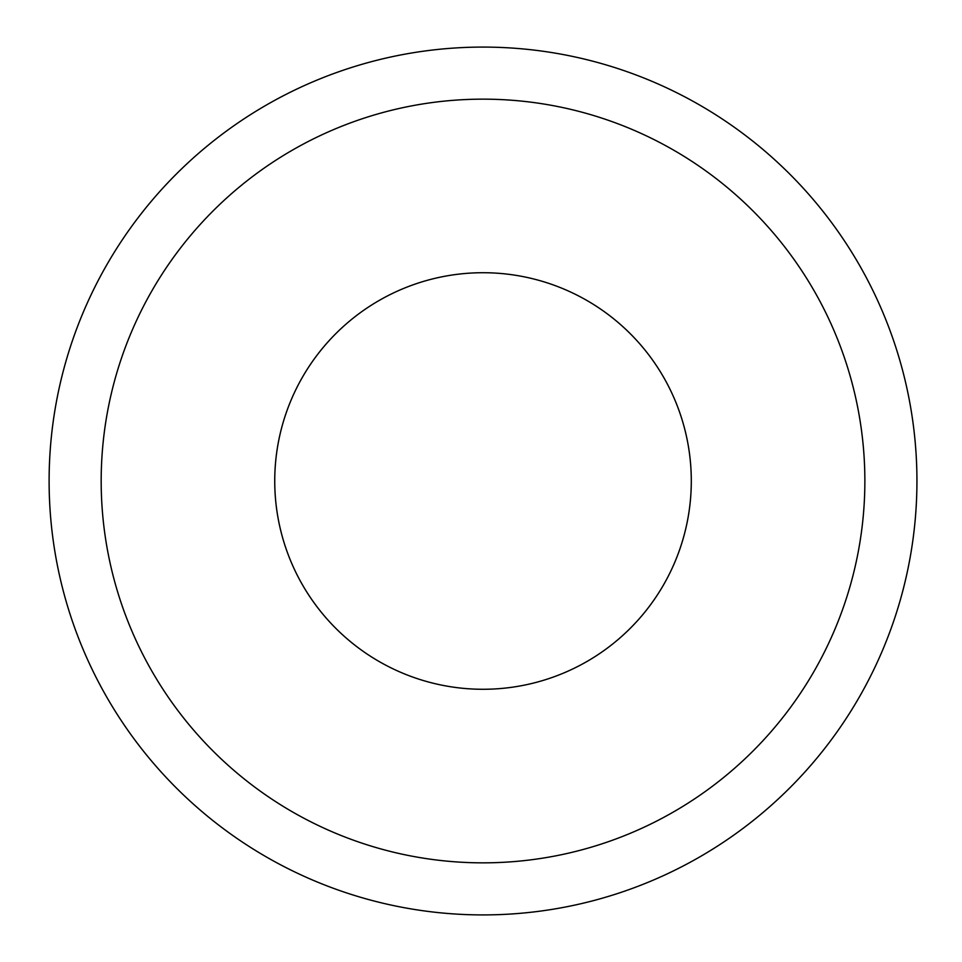 <?xml version="1.0" encoding="UTF-8"?>
<svg xmlns="http://www.w3.org/2000/svg" width="962" height="962" viewBox="0 0 962 962"><rect width="100%" height="100%" fill="white"/><g stroke="black" fill="none" stroke-linecap="round" stroke-linejoin="round"><path stroke-width="1.44" d="M691.293 481A208.273 208.273 0 0 1 378.884 661.375A208.273 208.273 0 0 1 378.884 300.625A208.273 208.273 0 0 1 691.293 481M274.747 481A208.273 208.273 0 0 1 587.157 300.625A208.273 208.273 0 0 1 587.157 661.375A208.273 208.273 0 0 1 274.747 481M101.178 481A381.842 381.842 0 0 0 673.941 811.687A381.842 381.842 0 0 0 673.941 150.312A381.842 381.842 0 0 0 101.178 481M49.11 481A433.91 433.91 0 0 0 699.975 856.781A433.91 433.91 0 0 0 699.975 105.219A433.91 433.91 0 0 0 49.11 481"/></g></svg>

